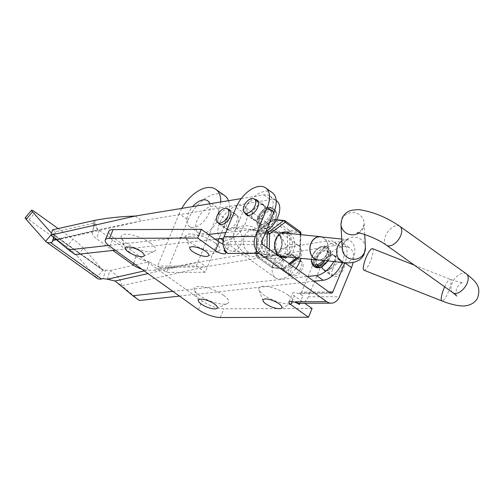 <?xml version="1.0" encoding="UTF-8"?>
<svg xmlns="http://www.w3.org/2000/svg" width="504" height="504" viewBox="0 0 504 504"><rect width="100%" height="100%" fill="white"/><g stroke="black" fill="none" stroke-linecap="round" stroke-linejoin="round"><path stroke-width="0.38" stroke-dasharray="2.52 1.89" d="M223.511 295.275A18.522 5.777 22.4 0 1 227.336 303.572A18.522 5.777 22.4 0 1 199.458 295.363A18.522 5.777 22.4 0 1 194.418 290.002A18.522 5.777 22.4 0 1 203.578 286.915A18.522 5.777 22.4 0 1 223.511 295.275M150.406 243.035A18.522 5.777 22.4 0 1 154.237 251.332A18.522 5.777 22.4 0 1 126.353 243.117A18.522 5.777 22.4 0 1 121.313 237.762A18.522 5.777 22.4 0 1 130.479 234.675A18.522 5.777 22.4 0 1 150.406 243.035M214.956 242.802A18.522 5.777 22.4 0 1 218.78 251.099A18.522 5.777 22.4 0 1 190.896 242.89A18.522 5.777 22.4 0 1 185.863 237.535A18.522 5.777 22.4 0 1 195.023 234.448A18.522 5.777 22.4 0 1 214.956 242.802M288.055 295.048A18.522 5.777 22.4 0 1 291.885 303.345A18.522 5.777 22.4 0 1 264.002 295.13A18.522 5.777 22.4 0 1 258.962 289.775A18.522 5.777 22.4 0 1 268.128 286.688A18.522 5.777 22.4 0 1 288.055 295.048M261.645 204.208A9.11 5.191 125.6 0 1 263.642 204.794A9.11 5.191 125.6 0 1 263.51 213.734A9.11 5.191 125.6 0 1 255.049 220.21A9.11 5.191 125.6 0 1 253.046 219.618A9.11 5.191 125.6 0 1 253.178 210.678A9.11 5.191 125.6 0 1 261.645 204.208M245.209 213.205A9.11 5.191 125.6 0 1 247.464 204.46A9.11 5.191 125.6 0 1 254.999 199.458A9.11 5.191 125.6 0 1 255.03 199.458M339.179 259.617A9.11 5.191 125.6 0 1 341.176 260.203A9.11 5.191 125.6 0 1 341.044 269.142A9.11 5.191 125.6 0 1 332.583 275.619A9.11 5.191 125.6 0 1 330.58 275.026A9.11 5.191 125.6 0 1 330.712 266.087A9.11 5.191 125.6 0 1 339.179 259.617M325.937 270.868A9.11 5.191 -54.4 0 0 334.398 264.392A9.11 5.191 -54.4 0 0 334.53 255.452A9.11 5.191 -54.4 0 0 332.533 254.867A9.11 5.191 -54.4 0 0 324.066 261.343A9.11 5.191 -54.4 0 0 323.933 270.283A9.11 5.191 -54.4 0 0 325.937 270.868M201.707 233.78A15.737 8.965 -54.4 0 0 216.336 222.598A15.737 8.965 -54.4 0 0 216.556 207.157A15.737 8.965 -54.4 0 0 213.104 206.136A15.737 8.965 -54.4 0 0 198.482 217.319A15.737 8.965 -54.4 0 0 198.261 232.76A15.737 8.965 -54.4 0 0 201.707 233.78M209.79 203.786A15.737 8.965 125.6 0 1 205.827 218.856A15.737 8.965 125.6 0 1 192.849 227.449A15.737 8.965 125.6 0 1 189.397 226.428A15.737 8.965 125.6 0 1 192.667 206.602M299.874 303.276L302.954 295.791L299.111 293.038L330.303 292.931M302.954 295.791A6.628 2.066 -157.6 0 0 296.617 292.969A6.628 2.066 -157.6 0 0 292.528 293.278A6.628 2.066 -157.6 0 0 294.349 295.823L304.756 303.257M312.071 308.486L223.858 308.794A16.563 5.166 22.4 0 1 202.022 300.919L113.413 237.592A16.563 5.166 22.4 0 1 108.858 231.248M223.026 244.081A6.628 2.066 -157.6 0 0 229.459 244.503A6.628 2.066 -157.6 0 0 227.638 241.964L231.481 244.711A2.438 1.859 -90.2 0 1 230.738 241.403L261.935 241.296M205.178 272.273L166.452 272.406L157.595 266.074L196.321 265.942L205.178 272.273L217.974 241.24M272.311 192.667A24.016 13.684 -54.4 0 0 242.745 212.266L230.738 241.403M300.038 303.276A12.379 9.412 -90.2 0 0 308.272 296.812L320.279 267.674A24.016 13.684 -54.4 0 1 349.845 248.075A24.016 13.684 -54.4 0 1 353.128 262.427M328.954 291.967L301.625 292.062L313.633 262.924A24.016 13.684 125.6 0 1 343.199 243.325A24.016 13.684 125.6 0 1 344.881 262.697M181.768 208.398A29.818 16.985 -54.4 0 0 179.185 213.696L188.042 220.028L166.452 272.406M179.185 213.696L157.595 266.074M301.625 292.062A2.438 1.859 -90.2 0 1 300 293.334A2.438 1.859 -90.2 0 1 299.111 293.038M188.042 220.028A29.818 16.985 125.6 0 1 224.746 195.697M228.488 200.712A29.818 16.985 125.6 0 1 226.768 219.889L218.994 238.751M220.689 201.991A29.818 16.985 -54.4 0 1 217.911 213.557L196.321 265.942M328.766 256.725A8.782 5.002 -54.4 0 0 327.695 250.973A8.782 5.002 -54.4 0 0 321.47 252.139A8.782 5.002 -54.4 0 0 316.411 259.516A8.782 5.002 -54.4 0 0 317.482 265.262A8.782 5.002 -54.4 0 0 323.707 264.102A8.782 5.002 -54.4 0 0 328.766 256.725M335.412 261.475A8.782 5.002 -54.4 0 0 334.335 255.723A8.782 5.002 -54.4 0 0 328.117 256.889A8.782 5.002 -54.4 0 0 323.058 264.26A8.782 5.002 -54.4 0 0 324.129 270.012A8.782 5.002 -54.4 0 0 330.347 268.846A8.782 5.002 -54.4 0 0 335.412 261.475M294.783 261.393A8.782 5.002 -54.4 0 0 293.712 255.641A8.782 5.002 -54.4 0 0 287.488 256.807A8.782 5.002 -54.4 0 0 282.429 264.184A8.782 5.002 -54.4 0 0 283.5 269.93A8.782 5.002 -54.4 0 0 289.724 268.771A8.782 5.002 -54.4 0 0 294.783 261.393M301.43 266.144A8.782 5.002 -54.4 0 0 300.353 260.392A8.782 5.002 -54.4 0 0 294.134 261.557A8.782 5.002 -54.4 0 0 289.076 268.928A8.782 5.002 -54.4 0 0 290.147 274.68A8.782 5.002 -54.4 0 0 296.365 273.514A8.782 5.002 -54.4 0 0 301.43 266.144M237.189 220.229A8.782 5.002 125.6 0 1 232.124 227.606A8.782 5.002 125.6 0 1 225.905 228.766A8.782 5.002 125.6 0 1 224.834 223.02A8.782 5.002 125.6 0 1 229.893 215.643A8.782 5.002 125.6 0 1 236.111 214.483A8.782 5.002 125.6 0 1 237.189 220.229M218.345 222.957A8.782 5.002 125.6 0 1 218.188 218.27A8.782 5.002 125.6 0 1 228.167 209.21M271.171 215.561A8.782 5.002 125.6 0 1 266.106 222.938A8.782 5.002 125.6 0 1 259.888 224.097A8.782 5.002 125.6 0 1 258.817 218.352A8.782 5.002 125.6 0 1 263.875 210.974A8.782 5.002 125.6 0 1 270.094 209.815A8.782 5.002 125.6 0 1 271.171 215.561M264.524 210.811A8.782 5.002 125.6 0 1 259.459 218.188A8.782 5.002 125.6 0 1 253.241 219.353A8.782 5.002 125.6 0 1 252.17 213.602A8.782 5.002 125.6 0 1 257.229 206.224A8.782 5.002 125.6 0 1 263.447 205.065A8.782 5.002 125.6 0 1 264.524 210.811M53.701 238.241L55.484 231.827L54.634 233.61L52.926 233.995A2.438 1.392 -54.4 0 1 52.095 233.869A2.438 1.392 -54.4 0 1 51.962 233.749L50.866 232.508M54.634 233.61L53.594 237.352M25.2 217.797A9.941 1.058 -140.2 0 1 29.018 219.851L66.673 246.765A9.941 1.058 -140.2 0 1 77.144 255.824L83.469 248.233L102.91 270.163A2.438 1.392 125.6 0 0 103.049 270.283A2.438 1.392 125.6 0 0 103.881 270.402L105.588 270.018L103.194 278.605M105.588 270.018L109.815 270.654L149.26 261.746A16.563 7.327 15.6 0 1 135.696 256.454L99.118 230.322A16.563 7.327 15.6 0 1 94.815 223.247A16.563 7.327 15.6 0 1 94.928 222.913L92.534 231.5A16.563 7.327 15.6 0 0 92.427 231.834A16.563 7.327 15.6 0 0 96.73 238.909L112.877 250.444M144.238 270.925L146.872 270.327L154.199 270.308L160.555 267.485C157.147 266.194 153.386 264.279 149.26 261.746L146.872 270.327A16.563 7.327 15.6 0 1 141.643 269.067M107.428 279.241L109.815 270.654C116.89 274.378 120.872 279.411 121.779 285.762L139.476 300.504M56.171 239.501L57.538 239.847L50.891 235.097M93.36 220.601L94.928 222.913L55.484 231.827L52.58 229.811M135.179 216.058L141.826 220.809L97.587 229.849L94.651 220.387M97.587 229.849L92.534 231.5L56.372 239.671M75.228 254.596L57.538 239.847L141.826 220.809L270.497 199.641A19.877 11.321 125.6 0 1 276.551 200.787M265.923 231.619A19.877 11.321 125.6 0 1 258.88 234.354L223.543 238.247M241.221 198.614L263.85 194.897A19.877 11.321 125.6 0 1 269.905 196.037A19.877 11.321 125.6 0 1 270.005 214.83A19.877 11.321 125.6 0 1 252.233 229.603L225.792 232.52M215.095 239.179L115.221 250.186M208.448 234.429L108.631 245.429M115.133 281.012L121.779 285.762L206.067 266.717L199.42 261.967L163.699 268.575L177.452 267.271L206.067 266.717L334.738 245.555L328.091 240.805L199.42 261.967L147.968 273.59M154.199 270.308L163.699 268.575M160.555 267.485L177.452 267.271M172.815 291.35L307.346 276.52M179.462 296.094L313.992 281.27M333.805 261.544A19.877 11.321 -54.4 0 0 334.146 241.945A19.877 11.321 -54.4 0 0 328.091 240.805M342.298 262.427A19.877 11.321 -54.4 0 0 340.792 246.695A19.877 11.321 -54.4 0 0 334.738 245.555M97.266 278.365A12.379 7.05 125.6 0 1 96.585 277.754L102.91 270.163L51.962 233.749L50.885 235.047M58.143 228.558L72.998 239.173L66.673 246.765M83.469 248.233A9.941 1.058 39.8 0 0 72.998 239.173M77.144 255.824L96.585 277.754L45.637 241.34M259.503 216.978A8.448 4.813 -54.4 0 0 260.077 223.833A8.448 4.813 -54.4 0 0 270.478 216.941A8.448 4.813 -54.4 0 0 269.905 210.086A8.448 4.813 -54.4 0 0 259.503 216.978M332.609 269.218A8.448 4.813 125.6 0 1 343.004 262.326A8.448 4.813 125.6 0 1 343.583 269.18A8.448 4.813 125.6 0 1 333.182 276.072A8.448 4.813 125.6 0 1 332.609 269.218M317.104 258.136A8.448 4.813 125.6 0 1 327.499 251.244A8.448 4.813 125.6 0 1 328.072 258.098A8.448 4.813 125.6 0 1 317.678 264.991A8.448 4.813 125.6 0 1 317.104 258.136M245.303 253.518C239.671 249.379 230.971 240.414 234.335 231.512C239.022 223.335 251.105 224.973 256.75 229.074C262.861 233.818 264.153 240.906 260.631 250.331C256.341 257.569 251.231 258.628 245.303 253.518M257.248 231.286A11.592 9.066 95.9 0 0 253.688 229.912A11.592 9.066 95.9 0 0 243.917 238.134A11.592 9.066 95.9 0 0 247.735 251.603A11.592 9.066 95.9 0 0 251.294 252.977A11.592 9.066 95.9 0 0 261.059 244.755A11.592 9.066 95.9 0 0 257.248 231.286M274.308 230.895C268.386 225.779 263.277 226.844 258.98 234.083C255.465 243.526 256.757 250.614 262.861 255.339C268.531 259.453 280.627 261.066 285.289 252.882C288.622 243.961 279.953 235.053 274.308 230.895M262.37 253.121A11.592 9.066 -84.1 0 1 258.552 239.658A11.592 9.066 -84.1 0 1 268.323 231.431A11.592 9.066 -84.1 0 1 271.883 232.81A11.592 9.066 -84.1 0 1 275.694 246.28A11.592 9.066 -84.1 0 1 265.929 254.501A11.592 9.066 -84.1 0 1 262.37 253.121M300.378 261.324A8.448 4.813 125.6 0 1 301.827 261.847A8.448 4.813 125.6 0 1 301.543 270.415A8.448 4.813 125.6 0 1 293.448 276.123A8.448 4.813 125.6 0 1 291.999 275.594A8.448 4.813 125.6 0 1 292.276 267.032A8.448 4.813 125.6 0 1 300.378 261.324M283.475 268.997A8.448 4.813 -54.4 0 0 291.577 263.29A8.448 4.813 -54.4 0 0 291.854 254.728A8.448 4.813 -54.4 0 0 290.411 254.199A8.448 4.813 -54.4 0 0 282.309 259.906A8.448 4.813 -54.4 0 0 282.032 268.474A8.448 4.813 -54.4 0 0 283.475 268.997M229.207 230.215A8.448 4.813 -54.4 0 0 237.302 224.507A8.448 4.813 -54.4 0 0 237.579 215.939A8.448 4.813 -54.4 0 0 236.137 215.41A8.448 4.813 -54.4 0 0 228.035 221.124A8.448 4.813 -54.4 0 0 227.758 229.685A8.448 4.813 -54.4 0 0 229.207 230.215M295.993 268.411A19.877 11.321 125.6 0 1 278.788 279.014A19.877 11.321 125.6 0 1 275.386 277.773A19.877 11.321 125.6 0 1 276.041 257.62A19.877 11.321 125.6 0 1 295.098 244.188A19.877 11.321 125.6 0 1 298.5 245.429A19.877 11.321 125.6 0 1 300.97 258.306M220.594 238.575A19.877 11.321 125.6 0 1 222.062 218.339A19.877 11.321 125.6 0 1 240.824 205.399A19.877 11.321 125.6 0 1 244.226 206.64A19.877 11.321 125.6 0 1 243.571 226.794A19.877 11.321 125.6 0 1 224.513 240.225A19.877 11.321 125.6 0 1 223.159 239.967M321.804 236.987A11.762 9.198 -84.1 0 1 323.902 238.058A11.762 9.198 -84.1 0 1 327.997 250.765A11.762 9.198 -84.1 0 1 319.404 260.051M227.972 249.707A11.762 9.198 -84.1 0 1 224.097 236.042A11.762 9.198 -84.1 0 1 234.007 227.701A11.762 9.198 -84.1 0 1 237.623 229.099A11.762 9.198 -84.1 0 1 241.492 242.758A11.762 9.198 -84.1 0 1 231.582 251.099A11.762 9.198 -84.1 0 1 227.972 249.707M372.481 248.648A11.592 2.696 -68.5 0 1 369.545 263.201A11.592 2.696 -68.5 0 1 363.976 270.226M320.273 236.83A11.592 9.066 -84.1 0 1 323.833 238.203A11.592 9.066 -84.1 0 1 327.644 251.672A11.592 9.066 -84.1 0 1 317.879 259.894M262.678 244.604L231.481 244.711M236.099 207.516L242.745 212.266M313.633 262.924L320.279 267.674M292.011 301.493L294.349 295.823M224.551 249.448L227.638 241.964M109.815 246.324L113.413 237.592M198.425 309.651L202.022 300.919M220.261 317.526L223.858 308.794M308.272 296.812L339.469 296.705M217.911 213.557L226.768 219.889M103.881 270.402L52.926 233.995M99.118 230.322L96.73 238.909M135.696 256.454L133.755 263.428M263.85 194.897L270.497 199.641M252.233 229.603L258.88 234.354M29.018 219.851L35.343 212.26M275.197 219.309A10.603 6.042 125.6 0 1 264.474 228.646A10.603 6.042 125.6 0 1 261.431 219.353A10.603 6.042 125.6 0 1 272.154 210.017A10.603 6.042 125.6 0 1 275.197 219.309M260.121 218.881A11.592 6.602 -54.4 0 0 260.908 228.293A11.592 6.602 -54.4 0 0 275.178 218.831A11.592 6.602 -54.4 0 0 274.39 209.425A11.592 6.602 -54.4 0 0 260.121 218.881M273.187 217.407A11.592 6.602 125.6 0 1 258.911 226.863A11.592 6.602 125.6 0 1 258.124 217.457A11.592 6.602 125.6 0 1 272.399 208.001A11.592 6.602 125.6 0 1 273.187 217.407M258.105 216.985A10.603 6.042 -54.4 0 0 261.154 226.271A10.603 6.042 -54.4 0 0 271.877 216.934A10.603 6.042 -54.4 0 0 268.827 207.648A10.603 6.042 -54.4 0 0 258.105 216.985M323.247 260.448A10.603 6.042 -54.4 0 0 326.151 255.717A10.603 6.042 -54.4 0 0 323.102 246.431A10.603 6.042 -54.4 0 0 312.379 255.767A10.603 6.042 -54.4 0 0 311.428 259.39M313.186 265.652A11.592 6.602 125.6 0 1 312.398 256.246A11.592 6.602 125.6 0 1 326.674 246.784A11.592 6.602 125.6 0 1 327.461 256.19A11.592 6.602 125.6 0 1 324.885 260.618M327.688 260.914A11.592 6.602 -54.4 0 0 329.452 257.62A11.592 6.602 -54.4 0 0 328.665 248.207A11.592 6.602 -54.4 0 0 314.395 257.67A11.592 6.602 -54.4 0 0 315.183 267.076M315.706 258.142A10.603 6.042 125.6 0 1 326.428 248.806A10.603 6.042 125.6 0 1 329.471 258.092A10.603 6.042 125.6 0 1 318.748 267.429A10.603 6.042 125.6 0 1 315.706 258.142M288.257 234.814A11.264 8.807 95.9 0 0 284.798 233.478A11.264 8.807 95.9 0 0 275.31 241.466A11.264 8.807 95.9 0 0 279.014 254.552A11.264 8.807 95.9 0 0 282.473 255.887A11.264 8.807 95.9 0 0 291.967 247.899A11.264 8.807 95.9 0 0 288.257 234.814M277.433 232.168A12.921 10.105 95.9 0 0 263.491 237.315A12.921 10.105 95.9 0 0 266.83 254.803A12.921 10.105 95.9 0 0 280.772 249.663A12.921 10.105 95.9 0 0 277.433 232.168M268.538 253.462A11.264 8.807 -84.1 0 1 264.833 240.377A11.264 8.807 -84.1 0 1 274.321 232.388A11.264 8.807 -84.1 0 1 277.78 233.724A11.264 8.807 -84.1 0 1 281.49 246.809A11.264 8.807 -84.1 0 1 271.996 254.797A11.264 8.807 -84.1 0 1 268.538 253.462M265.06 233.711L256.769 232.848L256.297 255.364L266.774 256.454L266.956 247.659M276.413 220.021L273.017 219.668L257.45 231.399L265.658 232.249M289.995 264.121L284.161 268.519A1.657 0.838 -127 0 1 283.784 268.607A1.657 1.298 -84.1 0 1 282.99 268.846L272.513 267.756A1.657 1.298 95.9 0 0 273.307 267.517L288.874 255.786L299.351 256.876L283.784 268.607L273.307 267.517A1.657 0.838 -127 0 1 271.656 266.005A1.657 0.945 125.6 0 0 271.725 267.454A1.657 1.657 0 0 0 272.513 267.756A1.657 1.298 95.9 0 1 272.009 267.561A1.657 0.945 125.6 0 1 271.725 267.454L256.631 256.668A1.657 0.945 125.6 0 1 256.567 255.219L255.938 255.289A1.657 1.657 0 0 0 256.631 256.668A1.657 0.945 125.6 0 0 256.914 256.775L272.009 267.561L282.486 268.651L267.391 257.865L256.914 256.775A1.657 1.298 -84.1 0 1 256.297 255.364L255.938 255.289L256.41 232.772L257.04 232.703A1.657 0.838 -127 0 1 257.072 231.487A1.657 1.657 0 0 0 256.41 232.772L256.769 232.848A1.657 1.298 -84.1 0 1 257.45 231.399A1.657 0.838 -127 0 0 257.072 231.487L272.639 219.757A1.657 1.657 0 0 1 273.804 219.429A1.657 1.298 -84.1 0 0 273.017 219.668A1.657 0.838 -127 0 0 272.639 219.757A1.657 0.838 -127 0 0 272.607 220.972L287.696 231.758L287.223 254.274L271.656 266.005L256.567 255.219L257.04 232.703L272.607 220.972A1.657 0.945 125.6 0 1 274.315 219.624L284.791 220.714L299.88 231.5L289.403 230.41L274.315 219.624A1.657 1.298 -84.1 0 0 273.804 219.429L276.576 219.719M290.027 231.821L300.504 232.911L300.025 255.427L289.548 254.337L290.027 231.821A1.657 1.298 -84.1 0 0 289.403 230.41A1.657 0.945 125.6 0 0 287.696 231.758L290.027 231.821M290.039 233.522A12.921 10.105 -84.1 0 1 294.714 245.832A12.921 10.105 -84.1 0 1 287.608 256.914M269.249 249.297L269.098 256.517L284.193 267.303L289.183 263.542M296.717 257.865L299.754 255.572L300.195 234.574M300.856 232.987L300.504 232.911A1.657 1.298 95.9 0 0 299.88 231.5M287.223 254.274L289.548 254.337A1.657 1.298 -84.1 0 1 288.874 255.786A1.657 0.838 -127 0 1 287.223 254.274M266.774 256.454A1.657 1.298 95.9 0 0 267.391 257.865A1.657 0.945 125.6 0 0 269.098 256.517L266.774 256.454M298.11 258.01L299.723 256.788A1.657 0.838 -127 0 1 299.351 256.876A1.657 1.298 95.9 0 0 300.025 255.427L299.754 255.572A1.657 0.838 -127 0 1 299.723 256.788A1.657 1.657 0 0 0 300.384 255.503L300.825 234.643M284.193 267.303A1.657 0.945 125.6 0 1 282.486 268.651A1.657 1.298 -84.1 0 0 282.99 268.846A1.657 1.657 0 0 0 284.161 268.519A1.657 0.838 -127 0 0 284.193 267.303M344.585 262.666A11.592 9.066 95.9 0 0 353.531 256.675A11.592 9.066 95.9 0 0 350.538 240.975A11.592 9.066 95.9 0 0 346.979 239.602A11.592 9.066 95.9 0 0 341.838 240.975M365.413 247.59A11.592 11.113 -3.1 0 0 355.975 237.271A11.592 11.113 -3.1 0 0 343.262 243.69A11.592 11.113 -3.1 0 0 342.254 248.825L343.13 244.434C348.264 237.604 348.648 240.414 348.705 239.665L341.737 239.053M386.392 245.19A11.592 6.602 125.6 0 1 385.938 235.009A11.592 6.602 125.6 0 1 397.889 225.597A11.592 6.602 125.6 0 1 399.874 226.321M452.844 292.679A11.592 6.602 125.6 0 1 452.397 282.498A11.592 6.602 125.6 0 1 464.348 273.086A11.592 6.602 125.6 0 1 466.332 273.811M444.648 286.82A11.592 2.696 -68.5 0 1 444.849 286.379A11.592 2.696 -68.5 0 1 450.419 279.355A11.592 2.696 -68.5 0 1 447.483 293.908A11.592 2.696 -68.5 0 1 441.914 300.932M358.791 233.05A11.592 11.113 -3.1 0 0 363.101 228.243A11.592 11.113 -3.1 0 0 364.109 223.108A11.592 11.113 -3.1 0 0 354.671 212.789A11.592 11.113 -3.1 0 0 341.958 219.208A11.592 11.113 -3.1 0 0 340.95 224.343M216.6 308.587L227.336 303.572M143.495 256.341L154.237 251.332M208.045 256.114L218.78 251.099M281.144 308.36L291.885 303.345M256.996 200.044L263.642 204.794M334.53 255.452L341.176 260.203M207.698 200.819L216.556 207.157M288.931 302.009L292.528 293.278M225.861 253.235L229.459 244.503M331.197 293.227L300 293.334M189.397 226.428L198.261 232.76M323.933 270.283L330.58 275.026M246.399 214.874L253.046 219.618M343.199 243.325L349.845 248.075M263.05 300.901L258.962 289.775M189.945 248.655L185.863 237.535M125.402 248.888L121.313 237.762M198.507 301.127L194.418 290.002M334.335 255.723L327.695 250.973M300.353 260.392L293.712 255.641M219.259 224.022L225.905 228.766M253.241 219.353L259.888 224.097M94.815 223.247L92.427 231.834M53.852 237.573L53.928 235.765C53.519 235.79 54.407 236.924 56.593 239.173M93.196 229.125C93.725 225.754 93.725 222.951 93.208 220.714M54.772 239.507L95.552 230.297M263.447 205.065L270.094 209.815M229.465 209.733L236.111 214.483M269.905 196.037L276.154 200.504M116.071 281.686L115.473 281.295M340.792 246.695L334.146 241.945M290.147 274.68L283.5 269.93M324.129 270.012L317.482 265.262M103.049 270.283L52.095 233.869M275.455 219.208C271.177 227.26 266.326 230.284 260.908 228.293L258.911 226.863C256.492 224.822 256.139 221.558 257.853 217.079C262.13 209.034 266.975 206.004 272.399 208.001L274.39 209.425C276.816 211.466 277.168 214.729 275.455 219.208M248.371 215.46L260.077 223.833M258.193 201.713L269.905 210.086M328.167 260.965L329.729 257.998C331.443 253.512 331.084 250.249 328.665 248.207L326.674 246.784C321.25 244.793 316.405 247.817 312.127 255.862L311.151 259.358M343.004 262.326L327.499 251.244M333.182 276.072L317.678 264.991M284.798 233.478C276.696 233.289 270.61 246.047 279.298 254.652L282.473 255.887L271.996 254.797C284.08 253.789 283.424 237.655 277.496 233.623L274.321 232.388L284.798 233.478M301.827 261.847L291.854 254.728M237.579 215.939L230.385 210.792M253.688 229.912L268.323 231.431M298.5 245.429L244.226 206.64M275.386 277.773L223.096 240.402M251.294 252.977L265.929 254.501M227.758 229.685L220.557 224.538M291.999 275.594L282.032 268.474M414.282 265.123L450.419 279.355C459.497 282.309 463.693 283.431 463.012 282.725C462.174 282.026 460.058 283.739 456.656 287.866C455.66 293.108 455.704 295.829 456.775 296.037M364.72 234.543L364.109 223.108L363.195 227.726C359.825 231.834 357.701 233.547 356.838 232.867M281.717 232.659L234.007 227.701M279.38 256.063L231.582 251.099"/><path stroke-width="0.76" d="M201.272 304.07A10.181 3.175 -157.6 0 0 216.6 308.587A10.181 3.175 -157.6 0 0 214.496 304.025A10.181 3.175 -157.6 0 0 203.54 299.433A10.181 3.175 -157.6 0 0 198.507 301.127A10.181 3.175 -157.6 0 0 201.272 304.07M128.173 251.83A10.181 3.175 -157.6 0 0 143.495 256.341A10.181 3.175 -157.6 0 0 141.391 251.779A10.181 3.175 -157.6 0 0 130.435 247.187A10.181 3.175 -157.6 0 0 125.402 248.888A10.181 3.175 -157.6 0 0 128.173 251.83M192.717 251.603A10.181 3.175 -157.6 0 0 208.045 256.114A10.181 3.175 -157.6 0 0 205.941 251.553A10.181 3.175 -157.6 0 0 194.985 246.96A10.181 3.175 -157.6 0 0 189.945 248.655A10.181 3.175 -157.6 0 0 192.717 251.603M265.822 303.843A10.181 3.175 -157.6 0 0 281.144 308.36A10.181 3.175 -157.6 0 0 279.04 303.799A10.181 3.175 -157.6 0 0 268.084 299.2A10.181 3.175 -157.6 0 0 263.05 300.901A10.181 3.175 -157.6 0 0 265.822 303.843M255.03 199.458A9.11 5.191 125.6 0 1 256.996 200.044A9.11 5.191 125.6 0 1 256.864 208.984A9.11 5.191 125.6 0 1 248.403 215.46A9.11 5.191 125.6 0 1 246.399 214.874A9.11 5.191 125.6 0 1 245.209 213.205M192.667 206.602A15.737 8.965 125.6 0 1 204.246 199.804A15.737 8.965 125.6 0 1 207.698 200.819A15.737 8.965 125.6 0 1 209.79 203.786M304.756 303.257L312.071 308.486L308.473 317.218L220.261 317.526A16.563 5.166 22.4 0 1 198.425 309.651L109.815 246.324A16.563 5.166 22.4 0 1 105.26 239.973A16.563 5.166 22.4 0 1 109.5 238.373L197.713 238.058L215.435 250.727A6.628 2.066 -157.6 0 0 221.773 253.55A6.628 2.066 -157.6 0 0 225.861 253.235A6.628 2.066 -157.6 0 0 224.041 250.696L224.551 249.448A12.379 9.412 -90.2 0 1 224.091 236.653L236.099 207.516A24.016 13.684 -54.4 0 1 265.665 187.916L272.311 192.667A24.016 13.684 -54.4 0 1 273.943 212.153L261.935 241.296A2.438 1.859 89.8 0 0 262.678 244.604L330.303 292.931A2.438 1.859 89.8 0 0 331.197 293.227A2.438 1.859 89.8 0 0 332.823 291.955L328.954 291.967M105.26 239.973L108.858 231.248A16.563 5.166 22.4 0 1 113.098 229.641L201.31 229.333L219.032 241.996A6.628 2.066 -157.6 0 0 223.026 244.081M295.508 301.77L299.357 304.523L299.874 303.276A12.379 9.412 -90.2 0 1 295.508 301.77L326.705 301.663A12.379 9.412 89.8 0 0 331.235 303.162A12.379 9.412 89.8 0 0 339.469 296.705L351.477 267.561A24.016 13.684 -54.4 0 0 353.128 262.427M265.665 187.916A24.016 13.684 -54.4 0 1 267.296 207.402L255.289 236.546A12.379 9.412 89.8 0 0 259.081 253.336L227.884 253.443L224.041 250.696M227.884 253.443A12.379 9.412 -90.2 0 1 224.551 249.448M299.357 304.523A6.628 2.066 -157.6 0 0 293.019 301.694A6.628 2.066 -157.6 0 0 288.931 302.009A6.628 2.066 -157.6 0 0 290.751 304.548L308.473 317.218M259.081 253.336L326.705 301.663M197.713 238.058L201.31 229.333M331.235 303.162L300.038 303.276A12.379 9.412 -90.2 0 1 299.874 303.276M344.881 262.697A24.016 13.684 125.6 0 1 344.831 262.811L332.823 291.955M220.689 201.991A29.818 16.985 -54.4 0 0 215.882 189.365L224.746 195.697A29.818 16.985 125.6 0 1 228.488 200.712M218.994 238.751L217.974 241.24M215.882 189.365A29.818 16.985 -54.4 0 0 181.768 208.398M228.167 209.21A8.782 5.002 125.6 0 1 229.465 209.733A8.782 5.002 125.6 0 1 230.542 215.479A8.782 5.002 125.6 0 1 225.477 222.856A8.782 5.002 125.6 0 1 219.259 224.022A8.782 5.002 125.6 0 1 218.345 222.957M53.594 237.352L52.246 242.191L50.539 242.582A12.379 7.05 -54.4 0 1 46.318 241.958A12.379 7.05 -54.4 0 1 45.637 241.34L26.189 219.41A9.941 1.058 -140.2 0 1 25.2 217.797L31.525 210.206A9.941 1.058 39.8 0 0 32.514 211.819L26.189 219.41M46.318 241.958L97.266 278.365A12.379 7.05 125.6 0 0 101.493 278.989L103.194 278.605L107.428 279.241L144.238 270.925M141.643 269.067A16.563 7.327 15.6 0 1 133.302 265.041L112.877 250.444M53.852 237.573L52.246 242.191M56.372 239.671L53.096 240.408L54.772 239.507L56.171 239.501M52.58 229.811L50.891 235.097L135.179 216.058C120.998 216.499 107.484 217.942 94.651 220.387L52.58 229.811M276.154 200.504L276.551 200.787A19.877 11.321 125.6 0 1 278.504 215.321A19.877 11.321 125.6 0 1 265.923 231.619M223.543 238.247L215.095 239.179M115.221 250.186L75.228 254.596L68.582 249.845L50.891 235.097M225.792 232.52L208.448 234.429M108.631 245.429L68.582 249.845M135.179 216.058L241.221 198.614M179.462 296.094L139.476 300.504L132.829 295.753L115.133 281.012L107.428 279.241M132.829 295.753L172.815 291.35M307.346 276.52L316.481 275.518A19.877 11.321 -54.4 0 0 333.805 261.544M313.992 281.27L323.121 280.268A19.877 11.321 -54.4 0 0 342.298 262.427M31.525 210.206A9.941 1.058 39.8 0 1 35.343 212.26L58.143 228.558M50.866 232.508L32.514 211.819M243.999 205.897A8.448 4.813 -54.4 0 0 244.572 212.751A8.448 4.813 -54.4 0 0 254.974 205.859A8.448 4.813 -54.4 0 0 254.394 199.004A8.448 4.813 -54.4 0 0 243.999 205.897M226.17 208.291A8.448 4.813 125.6 0 1 227.613 208.814A8.448 4.813 125.6 0 1 227.336 217.382A8.448 4.813 125.6 0 1 219.234 223.089A8.448 4.813 125.6 0 1 217.791 222.56A8.448 4.813 125.6 0 1 218.068 213.998A8.448 4.813 125.6 0 1 226.17 208.291M300.97 258.306A19.877 11.321 125.6 0 1 295.993 268.411M223.159 239.967A19.877 11.321 125.6 0 1 221.111 238.984A19.877 11.321 125.6 0 1 220.594 238.575M319.404 260.051A11.762 9.198 -84.1 0 1 317.86 260.058A11.762 9.198 -84.1 0 1 314.25 258.665A11.762 9.198 -84.1 0 1 310.382 245.001A11.762 9.198 -84.1 0 1 320.292 236.659A11.762 9.198 -84.1 0 1 321.804 236.987M341.838 240.975A11.592 9.066 95.9 0 0 338.026 245.593A11.592 9.066 95.9 0 0 341.025 261.293A11.592 9.066 95.9 0 0 344.585 262.666C345.139 262.622 348.516 263.491 354.753 262.03L357.607 260.908C360.429 259.516 362.603 257.305 364.127 254.274L365.413 247.59A11.592 11.113 -3.1 0 1 364.405 252.724A11.592 11.113 -3.1 0 1 351.691 259.138A11.592 11.113 -3.1 0 1 342.254 248.825L340.95 224.343L342.197 217.886C345.271 212.329 348.963 211.289 349.366 211.075L351.968 210.218C357.626 209.632 360.36 209.513 360.171 209.847C373.527 211.951 386.763 217.438 399.874 226.321L466.332 273.811C476.897 282.341 481.043 286.732 477.653 297.7C474.214 305.5 464.02 306.47 461.059 305.852C455.383 305.399 449.007 303.761 441.914 300.932L363.976 270.226A11.592 2.696 -68.5 0 1 366.912 255.673A11.592 2.696 -68.5 0 1 372.481 248.648L414.282 265.123M344.585 262.666L317.879 259.894A11.592 9.066 -84.1 0 1 314.32 258.521A11.592 9.066 -84.1 0 1 310.502 245.051A11.592 9.066 -84.1 0 1 320.273 236.83L341.737 239.053M290.751 304.548L292.011 301.493M215.435 250.727L219.032 241.996M109.5 238.373L113.098 229.641M255.289 236.546L224.091 236.653M267.296 207.402L273.943 212.153M344.831 262.811L351.477 267.561M101.493 278.989L50.539 242.582M133.755 263.428L133.302 265.041M115.133 281.012L147.968 273.59M323.121 280.268L316.481 275.518M50.885 235.047L45.637 241.34M328.167 260.965L321.59 267.063L315.183 267.076A11.592 6.602 -54.4 0 0 327.688 260.914M324.885 260.618A11.592 6.602 125.6 0 1 313.186 265.652L315.183 267.076M311.428 259.39A10.603 6.042 -54.4 0 0 314.975 265.035A10.603 6.042 -54.4 0 0 323.247 260.448M287.608 256.914A12.921 10.105 -84.1 0 1 279.361 256.108A12.921 10.105 -84.1 0 1 276.022 238.613A12.921 10.105 -84.1 0 1 289.964 233.465A12.921 10.105 -84.1 0 1 290.039 233.522M266.956 247.659L267.246 233.938L265.06 233.711M265.658 232.249L267.926 232.483L283.494 220.752L276.413 220.021M300.195 234.574L300.233 233.056L285.138 222.27L269.571 234.001L269.249 249.297M289.183 263.542L296.717 257.865M299.88 231.5A1.657 0.945 125.6 0 1 300.163 231.601L285.075 220.815A1.657 0.945 125.6 0 0 284.791 220.714A1.657 1.298 95.9 0 0 284.281 220.519A1.657 1.298 95.9 0 0 283.494 220.752A1.657 0.838 -127 0 1 285.138 222.27A1.657 0.945 125.6 0 0 285.075 220.815A1.657 1.657 0 0 0 284.281 220.519L276.576 219.719M267.926 232.483A1.657 1.298 95.9 0 0 267.246 233.938L269.571 234.001A1.657 0.838 -127 0 0 267.926 232.483M300.163 231.601A1.657 0.945 125.6 0 1 300.233 233.056L300.856 232.987A1.657 1.657 0 0 0 300.163 231.601M399.874 226.321A11.592 6.602 125.6 0 1 400.321 236.502A11.592 6.602 125.6 0 1 388.37 245.914A11.592 6.602 125.6 0 1 386.392 245.19L452.844 292.679L456.775 296.037M466.332 273.811A11.592 6.602 125.6 0 1 466.78 283.991A11.592 6.602 125.6 0 1 454.829 293.404A11.592 6.602 125.6 0 1 452.844 292.679M340.95 224.343A11.592 11.113 -3.1 0 0 358.791 233.05M441.914 300.932A11.592 2.696 -68.5 0 1 444.648 286.82M115.473 281.295L114.124 280.678M244.572 212.751L248.371 215.46M254.394 199.004L258.193 201.713M311.151 259.358L313.186 265.652M300.856 232.987L300.825 234.643M298.11 258.01L289.995 264.121M230.385 210.792L227.613 208.814M223.096 240.402L221.111 238.984M220.557 224.538L217.791 222.56M320.292 236.659L281.717 232.659M365.413 247.59L364.72 234.543M357.147 232.823L357.777 232.917C363.164 233.163 379.058 239.608 386.392 245.19M317.86 260.058L279.38 256.063"/></g></svg>
